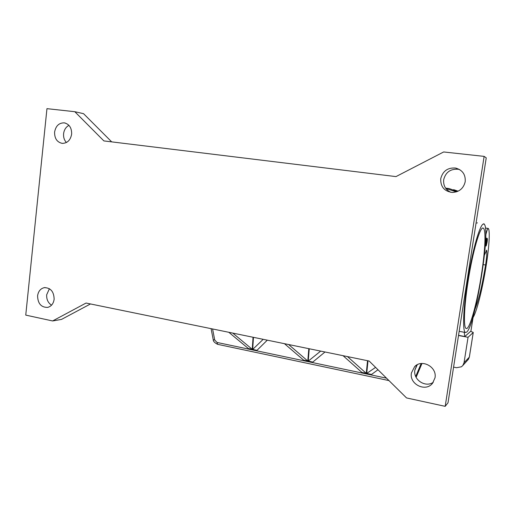 <?xml version="1.0" encoding="UTF-8"?>
<svg xmlns="http://www.w3.org/2000/svg" width="515" height="515" viewBox="0 0 515 515"><rect width="100%" height="100%" fill="white"/><g stroke="black" fill="none" stroke-linecap="round" stroke-linejoin="round"><path stroke-width="0.77" d="M465.212 181.641C463.597 188.355 459.354 191.96 452.492 192.456C444.387 191.419 440.467 186.829 440.737 178.692C442.752 171.025 447.709 167.478 455.614 168.051C462.457 169.976 465.657 174.501 465.212 181.641M459.728 169.628L458.279 169.268C450.528 168.708 445.662 172.177 443.685 179.684C443.164 185.6 445.572 189.816 450.908 192.34M435.008 377.817L432.516 383.327C425.557 392.417 409.11 384.196 411.414 372.95L414.646 366.616C421.952 358.698 437.209 366.97 435.008 377.817M417.253 364.736L414.871 370.092C412.953 379.664 425.442 388.007 433.308 382.265M54.139 299.267C53.463 303.689 51.307 306.399 47.67 307.397C41.181 307.468 37.82 303.618 37.582 295.848C38.277 291.303 40.518 288.567 44.303 287.647C50.663 287.743 53.94 291.619 54.139 299.267M49.421 288.715L46.685 294.728C46.427 299.37 48.05 302.859 51.539 305.189M71.637 134.138C70.497 140.189 67.356 143.267 62.225 143.37C57.023 142.211 54.481 138.451 54.603 132.078C55.775 125.879 59 122.808 64.291 122.853C69.332 124.141 71.785 127.9 71.637 134.138M68.952 125.357C65.914 127.012 64.124 129.793 63.596 133.7C63.306 137.228 64.253 140.164 66.429 142.501M483.598 224.031C480.341 223.446 473.176 247.387 468.264 276.819C463.32 306.238 462.232 331.518 465.412 332.478L466.622 332.143C475.435 325.924 491.465 226.278 483.894 224.096L483.598 224.031M481.28 275.634C476.98 303.444 469.513 330.392 466.159 328.473C463.358 327.83 464.028 307.024 468.045 281.602C472.609 251.822 480.276 225.699 483.263 228.151C486.257 229.246 485.149 251.468 481.28 275.634M485.761 235.123C486.823 230.617 487.654 228.39 488.259 228.435L488.4 228.557C490.119 230.99 489.102 247.239 486.308 264.71C482.478 289.224 476.401 313.423 472.596 318.199M476.839 223.098L477.366 222.808M484.396 224.546L483.965 223.722L483.431 224.006M485.394 246.144L485.368 246.144C486.424 245.14 485.851 247.882 487.093 242.159C487.724 237.37 487.19 238.805 486.694 238.104L485.523 242.385M217.684 344.342L217.027 342.449L214.716 340.003L212.592 328.963M470.678 331.293L473.253 332.458L469.365 356.863L467.923 359.856M458.517 335.516L468.045 337.286L464.047 362.689L462.824 365.508L461.44 366.783L456.567 367.716L453.58 367.118M74.81 111.704L46.955 108.659L25.75 315.109L52.614 320.954L86.063 303.045L369.139 361.028L406.547 397.934L445.192 406.341L448.018 402.781L486.237 157.854L484.126 156.38L443.647 151.964L395.984 176.6L103.882 140.917L74.81 111.704L83.565 113.686L111.691 141.87M469.365 357.107L464.047 362.689M267.298 340.17L256.637 350.67L252.672 349.833L252.698 349.428L263.197 339.327M308.807 348.674L307.764 361.446L303.605 360.564L303.638 360.146L307.796 361.021L307.764 361.446L303.605 360.564L303.638 360.146L284.447 343.679M288.632 344.541L307.796 361.021M252.698 349.428L256.67 350.258L256.637 350.67L252.672 349.833L253.451 337.331M347.483 356.592L366.255 373.33L366.21 373.761L361.826 372.834L361.871 372.409L343.067 355.691M308.24 361.118L312.418 361.994L312.38 362.418L308.202 361.536L308.24 361.118L320.671 351.101M324.997 351.99L312.38 362.418L308.202 361.536L309.251 348.764M367.543 360.7L366.21 373.761L361.833 372.834L361.871 372.409L366.255 373.33M366.719 373.427L371.122 374.353L371.077 374.785L366.68 373.858L366.719 373.427L375.59 367.388M377.971 369.744L371.077 374.785L366.674 373.858L368.013 360.796M253.032 337.248L252.253 349.749L248.301 348.913L248.327 348.507L252.279 349.337L252.253 349.749L248.301 348.913L248.32 348.501L228.808 332.284M232.78 333.102L252.279 349.337M464.215 332.259L464.8 336.52L470.929 331.074L473.066 317.517M458.537 335.355L464.8 336.52M475.042 309.161C478.744 300.065 482.252 285.336 485.581 264.98C486.707 257.539 487.048 252.659 486.604 250.335L484.467 255.034M456.412 191.857L445.906 188.548M52.614 320.954L61.523 319.403L90.486 303.953M445.192 406.341L484.126 156.38M468.045 337.286L473.201 332.548M445.604 188.13L449.125 188.567L457.378 191.509M458.118 191.181L453.644 189.668M487.087 242.166C486.141 246.543 485.877 246.582 486.295 242.275L487.229 238.838L487.087 242.166M415.695 376.459L421.154 363.545M211.092 328.654L213.223 339.72L214.716 340.003M421.959 363.481L416.094 377.321M386.514 378.171L217.027 342.449M416.815 365.302L414.916 369.809M485.581 264.98L483.321 264.626M486.604 250.335L486.199 250.277M465.412 332.478L459.168 331.325M488.259 228.435L485.413 228.036M217.639 344.335L388.96 380.585M468.36 359.367L462.824 365.508M421.978 363.481L416.107 377.347M469.365 357.069L468.431 359.277M469.365 357.075L473.253 332.458M217.588 344.316C214.646 342.842 213.197 341.323 213.229 339.752M483.263 228.151L482.851 228.094M64.291 122.853L65.205 123.04M44.303 287.647L45.127 287.557M414.646 366.616L416.236 365.335M455.614 168.051L458.279 169.268"/></g></svg>
